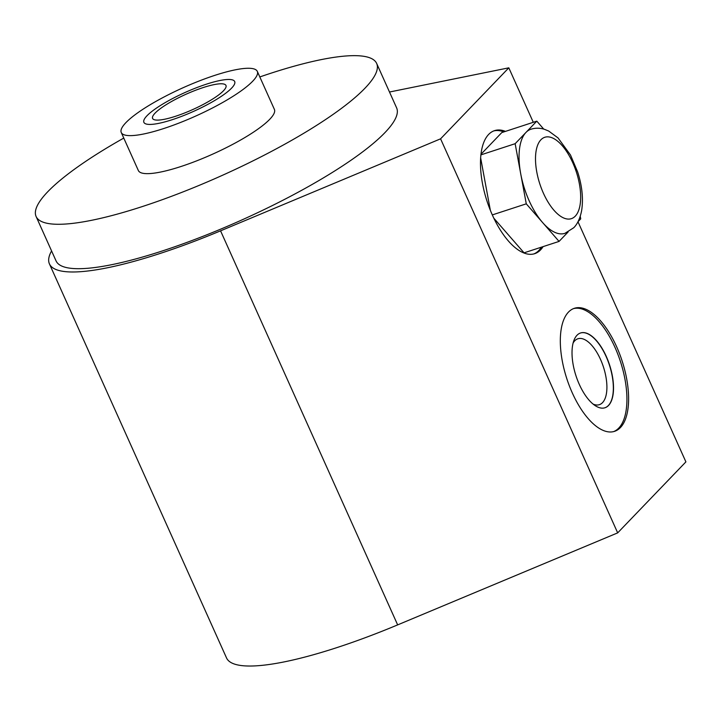 <?xml version="1.0" encoding="UTF-8"?>
<svg xmlns="http://www.w3.org/2000/svg" width="722" height="722" viewBox="0 0 722 722"><rect width="100%" height="100%" fill="white"/><g stroke="black" fill="none" stroke-linecap="round" stroke-linejoin="round"><path stroke-width="1.08" d="M223.468 90.791A40.224 8.366 -24.2 0 0 225.977 85.458A40.224 8.366 -24.2 0 0 194.615 90.638A40.224 8.366 -24.2 0 0 155.113 113.101A40.224 8.366 -24.2 0 0 152.595 118.435A40.224 8.366 -24.2 0 0 183.966 113.246A40.224 8.366 -24.2 0 0 223.468 90.791M121.269 132.514A74.574 15.505 155.8 0 0 179.417 122.902A74.574 15.505 155.8 0 0 252.646 81.27A74.574 15.505 -24.2 0 0 257.312 71.379A74.574 15.505 -24.2 0 0 199.164 80.99A74.574 15.505 -24.2 0 0 125.926 122.623A74.574 15.505 155.8 0 0 121.269 132.514L138.353 170.536A74.574 15.505 155.8 0 0 196.501 160.925A74.574 15.505 155.8 0 0 269.739 119.292A74.574 15.505 155.8 0 0 274.396 109.401L257.312 71.379M51.578 250.931A193.947 40.324 -24.2 0 0 49.43 263.891L226.528 657.932A193.947 40.324 -24.2 0 0 397.651 624.891L617.68 532.872L685.9 461.881L577.988 221.762M617.68 532.872L440.582 138.823L508.811 67.832L389.492 92.019M533.287 122.307L508.811 67.832M543.097 246.626A64.718 29.033 -108.1 0 1 534.695 253.684A64.718 29.033 -108.1 0 1 492.449 215.228A64.718 29.033 -108.1 0 1 494.543 130.637A64.718 29.033 -108.1 0 1 505.481 131.377M572.293 392.894A64.718 29.033 -108.1 0 1 574.378 308.294A64.718 29.033 -108.1 0 1 616.633 346.74A64.718 29.033 -108.1 0 1 614.539 431.341A64.718 29.033 -108.1 0 1 572.293 392.894M49.43 263.891A193.947 40.324 -24.2 0 0 220.562 230.841L440.582 138.823M123.769 138.082A186.682 38.817 -24.2 0 0 36.1 216.492L56.063 260.913A186.682 38.817 -24.2 0 0 162.378 250.94A186.682 38.817 -24.2 0 0 396.613 107.858L376.658 63.446A186.682 38.817 -24.2 0 0 270.335 73.409A186.682 38.817 -24.2 0 0 259.812 76.947M36.1 216.492A186.682 38.817 -24.2 0 0 142.415 206.528A186.682 38.817 -24.2 0 0 376.658 63.446M493.704 130.935A64.718 29.033 -108.1 0 1 503.794 131.927M541.401 247.177A64.718 29.033 -108.1 0 1 533.838 253.927M480.653 157.919L490.346 210.31M493.812 218.179L524.055 252.835L559.063 241.41L568.106 231.997M543.738 129.103L536.807 121.152L501.799 132.577L480.996 154.237M480.924 154.869L515.147 143.696L526.275 203.83L559.063 241.41M492.305 214.912L526.275 203.83M536.807 121.152L515.147 143.696M525.977 132.424A54.764 24.566 71.9 0 0 520.706 173.767A54.764 24.566 71.9 0 0 542.664 222.62A54.764 24.566 71.9 0 0 564.929 233.341L573.719 227.755C575.813 225.76 579.703 220.751 581.652 210.49C583.448 198.74 582.122 185.897 577.654 171.944L570.497 155.013L558.043 137.92L548.693 131.052L544.55 129.346C540.038 127.866 535.498 127.83 530.941 129.229A54.764 24.566 -108.1 0 0 525.977 132.424M578.042 221.663L580.723 218.865L580.244 216.302M573.548 308.601A64.718 29.033 -108.1 0 1 614.945 347.291A64.718 29.033 -108.1 0 1 613.682 431.585M579.297 384.393A39.331 17.644 71.9 0 0 604.973 407.759A39.331 17.644 71.9 0 0 606.245 356.343A39.331 17.644 71.9 0 0 580.569 332.977A39.331 17.644 71.9 0 0 579.297 384.393M604.883 407.786A39.331 17.644 71.9 0 0 606.074 356.406A39.331 17.644 -108.1 0 0 580.479 333.013M573.133 342.977A34.647 15.541 -108.1 0 1 577.871 338.78A34.647 15.541 -108.1 0 1 600.496 359.366A34.647 15.541 71.9 0 1 599.377 404.663A34.647 15.541 71.9 0 1 593.069 404.076M206.348 84.194A49.782 10.352 -24.2 0 0 143.886 122.352A49.782 10.352 -24.2 0 0 172.233 119.699A49.782 10.352 -24.2 0 0 234.695 81.541A49.782 10.352 -24.2 0 0 206.348 84.194M397.651 624.891L220.562 230.841M575.253 216.167A42.815 19.205 -108.1 0 1 543.422 193.234A42.815 19.205 -108.1 0 1 540.922 139.77A42.815 19.205 -108.1 0 1 572.754 162.703A42.815 19.205 -108.1 0 1 575.253 216.167"/></g></svg>
